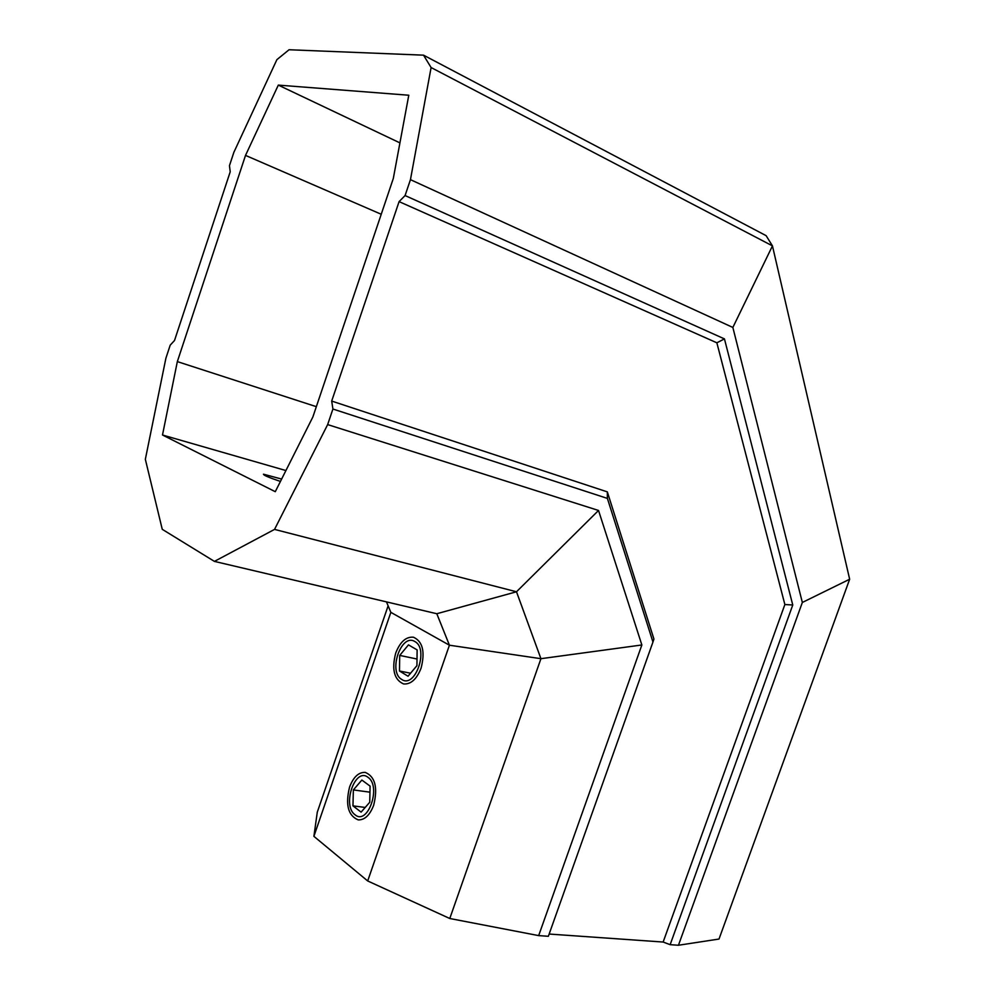 <?xml version="1.0" encoding="UTF-8"?>
<svg xmlns="http://www.w3.org/2000/svg" width="995" height="995" viewBox="0 0 995 995"><rect width="100%" height="100%" fill="white"/><g stroke="black" fill="none" stroke-linecap="round" stroke-linejoin="round"><path stroke-width="1.49" d="M327.653 424.591L332.915 409.02L331.696 401.072L399.082 201.624L405.077 195.555L410.45 179.66L431.109 67.548L423.522 55.16L289.048 49.75L276.884 59.663L233.862 152.334L229.459 165.667L230.218 171.787L174.511 340.501L170.22 345.128L165.891 358.237L145.345 459.304L162.26 529.328L214.41 561.391L274.545 529.402L327.653 424.591L598.53 510.46L641.862 644.971L538.668 935.611L548.357 936.283L652.956 642.024L607.385 498.395L607.336 491.878L653.926 639.051L652.956 642.024M332.915 409.02L607.385 498.395M431.109 67.548L772.456 245.877L849.655 579.227L719.012 939.044L678.453 945.25L670.145 944.678L792.766 604.997L724.447 338.897L405.077 195.555M678.453 945.25L802.343 602.46L732.855 327.442L410.45 179.66M331.696 401.072L607.336 491.878M278.314 85.11L408.783 95.234L393.311 178.466L312.865 416.98L275.279 491.692L162.496 435.002L177.334 361.608L245.516 155.394L278.314 85.11L399.928 142.882M162.496 435.002L285.913 470.548M280.441 481.431C268.874 477.538 263.215 475.125 263.464 474.192L281.635 479.068M177.334 361.608L316.348 406.669M245.516 155.394L381.234 214.261M423.522 55.16L766.125 235.666L772.456 245.877L732.855 327.442M549.153 934.044L663.143 942.041L670.145 944.678M538.668 935.611L449.777 918.509L367.69 880.961L313.898 836.335L317.281 812.181L388.125 605.831M421.084 668.143C416.669 679.274 410.823 684.535 403.547 683.938C394.119 679.697 391.508 669.386 395.724 653.031C400.139 641.787 406.06 636.526 413.485 637.223C422.726 641.476 425.263 651.787 421.084 668.143M313.898 836.335L390.848 612.348L386.47 601.875M214.41 561.391L436.805 613.728L449.417 645.208L390.848 612.348M274.545 529.402L516.492 591.776L540.932 658.69L449.417 645.208L367.69 880.961M349.568 787.07C353.424 776.995 358.648 772.108 365.24 772.394C375.165 776.585 377.976 787.53 373.685 805.229C369.829 815.191 364.68 820.079 358.225 819.892C348.113 815.689 345.228 804.756 349.568 787.07M436.805 613.728L516.492 591.776L598.53 510.46M449.777 918.509L540.932 658.69L641.862 644.971M399.082 201.624L716.86 342.802L724.447 338.897M663.143 942.041L784.868 604.537L716.86 342.802M784.868 604.537L792.766 604.997M849.655 579.227L802.343 602.46M401.719 679.436C415.238 689 429.193 648.64 414.803 641.526C401.259 632.733 387.789 671.886 401.719 679.436M408.472 644.872L399.716 655.407L399.468 670.991L408.037 676.227L416.93 665.667L417.129 649.897L408.472 644.872M417.017 659.026L399.716 655.407M410.562 673.229L399.468 670.991M355.028 814.756C367.876 825.974 381.67 786.112 367.951 777.294C355.078 766.871 341.77 805.552 355.028 814.756M361.857 780.055L353.362 789.93L352.964 805.875L361.11 812.131L369.742 802.256L370.09 786.125L361.857 780.055M369.953 792.182L353.362 789.93M365.215 807.442L352.964 805.875"/></g></svg>

